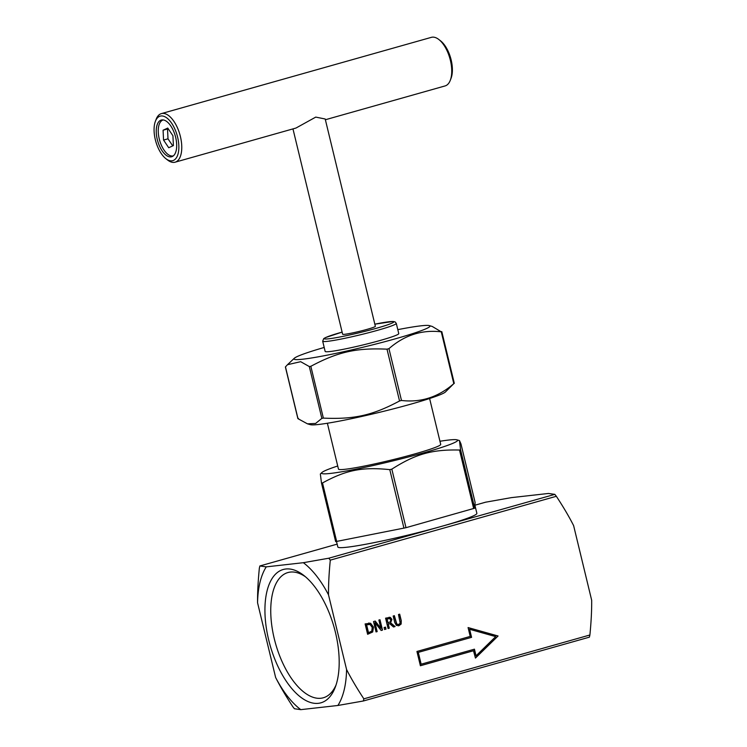 <?xml version="1.0" encoding="UTF-8"?>
<svg xmlns="http://www.w3.org/2000/svg" width="747" height="747" viewBox="0 0 747 747"><rect width="100%" height="100%" fill="white"/><g stroke="black" fill="none" stroke-linecap="round" stroke-linejoin="round"><path stroke-width="1.12" d="M396.293 323.404L398.758 333.601A37.864 2.614 166.4 0 1 371.689 342.761A37.864 2.614 166.4 0 1 329.978 351.538A37.864 2.614 166.4 0 1 325.15 351.407L322.685 341.211A37.864 2.614 -13.6 0 0 327.513 341.332A37.864 2.614 -13.6 0 0 369.223 332.564A37.864 2.614 -13.6 0 0 396.293 323.404L395.107 321.892L393.025 321.462L374.835 324.179A35.763 2.474 166.4 0 1 386.32 325.262A35.763 2.474 166.4 0 1 332.667 338.26A35.763 2.474 166.4 0 1 341.762 332.2A35.763 2.474 166.4 0 1 342.117 332.098L325.571 337.551L323.74 338.596L322.685 341.211M165.89 158.691A23.138 11.102 74.2 0 1 155.32 139.652A23.138 11.102 74.2 0 1 155.357 121.406A23.138 11.102 74.2 0 1 170.391 121.5A23.138 11.102 74.2 0 1 178.654 150.754A23.138 11.102 74.2 0 1 165.89 158.691L167.608 160.035A25.239 12.111 -105.8 0 0 175.106 162.192L295.98 128.045L315.748 117.102L325.197 118.997L375.349 326.308A16.826 1.167 166.4 0 1 363.322 330.379A16.826 1.167 166.4 0 1 344.787 334.282A16.826 1.167 166.4 0 1 342.63 334.226L292.964 128.904M363.584 700.929L589.402 637.154L589.897 634.997C591.176 622.027 591.773 610.458 591.68 600.289L573.621 525.617C569.093 516.691 563.331 506.914 556.338 496.288L554.834 494.365L548.457 493.459L511.359 497.633L485.662 502.189M328.512 594.845A83.085 39.871 -105.8 0 0 303.347 562.696L328.792 558.214L330.295 560.138C329.016 573.098 328.419 584.668 328.512 594.845L346.571 669.517C351.099 678.444 356.861 688.211 363.854 698.837L363.331 700.994L337.896 705.476L300.789 709.65L294.421 708.744L292.908 706.821C285.914 696.195 280.162 686.418 275.634 677.501L257.566 602.82C257.472 592.651 258.07 581.082 259.358 568.112L259.872 565.965L266.249 566.87A83.085 39.871 -105.8 0 0 257.566 602.82M589.402 637.154L363.331 700.994M474.905 505.243L476.875 513.348A71.525 4.949 166.4 0 1 441.813 526.29A71.525 4.949 166.4 0 1 346.963 547.224A71.525 4.949 166.4 0 1 337.831 546.981L336.514 541.528M385.527 627.125L386.003 629.105L384.556 629.516L384.079 627.536L385.527 627.125M473.673 650.702L420.393 665.745L416.938 651.468L470.218 636.416L468.08 627.564L498.072 635.996L475.456 658.079L473.467 650.721L420.384 665.717M370.605 623.269L373.491 627.116L372.697 631.981L367.627 634.296L365.115 623.932L370.605 623.269L373.285 627.135L372.492 631.999L367.617 634.268M379.99 619.73L382.501 630.094L381.157 630.477L374.994 622.671L377.16 631.607L376.04 631.915L373.537 621.56L375.237 621.074L380.858 628.255L378.869 620.047L379.99 619.73M390.765 622.942L395.07 626.546L393.51 626.985L389.663 623.67L388.281 624.053L389.28 628.18L388.085 628.516L385.573 618.152L390.326 617.395L391.904 619.375L390.56 622.97L394.864 626.565L393.482 626.957M401.158 624.034L398.991 625.669L396.358 625.388L394.733 622.475L393.165 616.014L394.369 615.677L396.825 624.118L398.702 624.492L400.177 623.175L398.496 614.51L399.692 614.165L401.26 620.636L401.158 624.034L398.254 625.818M398.142 624.595L398.702 624.492M321.499 483.104L335.655 541.612L405.995 527.69L474.709 508.193L475.101 502.386L460.946 443.858L459.47 440.562L460.544 449.647L459.517 450.03C431.897 449.405 415.631 453.999 391.83 469.144L389.785 469.639C362.323 466.81 346.15 470.003 322.508 482.954L321.49 483.066L320.351 474L321.938 472.496A69.966 4.837 -13.6 0 0 330.51 473.421A69.966 4.837 -13.6 0 0 411.485 456.174A69.966 4.837 -13.6 0 0 456.968 439.834A69.966 4.837 -13.6 0 0 439.955 441.262M337.719 465.997A69.966 4.837 -13.6 0 0 321.938 472.496M307.447 423.829L297.997 418.693L298.427 418.441L297.997 418.693L285.466 366.88L287.502 364.695L300.668 361.688L309.314 366.562L321.854 418.376L323.367 418.115C354.209 419.497 372.52 415.379 399.542 400.98L401.484 400.467C420.832 402.754 438.274 397.143 453.803 383.65L445.389 392.007A69.966 4.837 166.4 0 1 391.755 409.272A69.966 4.837 166.4 0 1 318.67 424.464A69.966 4.837 166.4 0 1 310.369 424.679L307.447 423.829L315.608 423.456L321.854 418.376M324.189 347.458A69.966 4.837 -13.6 0 0 294.299 358.271A69.966 4.837 -13.6 0 0 302.88 359.186A69.966 4.837 -13.6 0 0 383.855 341.949A69.966 4.837 -13.6 0 0 429.329 325.608A69.966 4.837 -13.6 0 0 397.796 329.642M429.329 325.608L432.242 326.448L441.272 331.836C421.924 329.558 404.482 335.16 388.954 348.653L387.002 349.166C356.16 347.785 337.859 351.902 310.836 366.301L309.314 366.562M441.701 331.584L441.272 331.836L453.803 383.65L454.232 383.398M385.331 627.181L385.807 629.123L384.556 629.478M469.63 629.291L471.581 637.34L418.096 652.42L420.953 664.251L474.438 649.171L476.054 655.819L495.709 636.621L469.63 629.291L471.376 637.368M476.054 655.819L474.252 649.227M471.581 637.34L418.292 652.392L421.159 664.223M498.072 635.996L475.428 657.939M468.098 627.648L497.866 636.014M370.054 624.483L366.403 624.809L368.336 632.793L371.773 631.112L372.23 627.452L370.054 624.483M368.448 624.333L366.403 624.809M366.609 624.791L368.532 632.765M368.57 623.054L370.4 623.287M379.793 619.786L382.296 630.123L381.129 630.449M380.858 628.255L375.059 621.13M377.16 631.607L376.03 631.887M374.994 622.671L376.955 631.626M389.775 618.619L386.862 619.03L388.01 622.905L390.56 621.607L390.681 619.833L389.775 618.619L386.862 619.03M389.57 618.647L388.057 618.693L389.57 618.647M387.067 619.011L388.01 622.905M389.038 617.246L390.13 617.424L391.699 619.394L390.56 622.97M389.28 628.18L388.076 628.488M388.281 624.053L389.084 628.199M389.663 623.67L388.085 624.081M399.505 614.221L401.055 620.654L400.962 624.053M394.173 615.724L396.62 624.147L398.496 624.52M398.786 625.697L398.151 625.827M163.556 140.062L163.079 130.221L167.758 128.064L172.921 135.739L173.407 145.572L168.719 147.738L163.556 140.062L168 138.811L172.753 145.88M163.079 130.221L167.515 128.97L168 138.811M168.168 128.671L167.515 128.97M163.173 119.95L163.238 119.931A18.647 8.945 -105.8 0 0 163.173 119.95A18.647 8.945 -105.8 0 0 159.26 138.914A18.647 8.945 -105.8 0 0 173.313 155.852A18.647 8.945 -105.8 0 0 173.379 155.834L173.313 155.852M175.657 137.364A19.067 9.151 74.2 0 1 171.651 156.758A19.067 9.151 74.2 0 1 157.654 140.884A19.067 9.151 74.2 0 1 161.277 120.043A19.067 9.151 74.2 0 1 175.657 137.364M175.106 162.192A25.239 12.111 -105.8 0 0 180.4 136.533A25.239 12.111 -105.8 0 0 161.38 113.609A25.239 12.111 -105.8 0 0 156.123 119.361L155.357 121.406M161.38 113.609L431.355 37.35A25.239 12.111 74.2 0 1 438.844 39.507A25.239 12.111 74.2 0 1 450.376 60.274A25.239 12.111 74.2 0 1 450.338 80.181A25.239 12.111 74.2 0 1 445.081 85.933L325.375 119.744M450.338 80.181L451.104 78.136A23.138 11.102 -105.8 0 0 440.571 40.852L438.844 39.507M429.609 398.515L440.702 444.362A52.589 3.632 166.4 0 1 403.109 457.089A52.589 3.632 166.4 0 1 345.179 469.275A52.589 3.632 166.4 0 1 338.466 469.097L327.373 423.241M336.075 684.906A65.064 31.225 74.2 0 1 323.311 697.782A65.064 31.225 74.2 0 1 275.578 643.653A65.064 31.225 74.2 0 1 287.931 572.547A65.064 31.225 74.2 0 1 290.359 572.081A65.064 31.225 74.2 0 1 305.551 576.852M285.821 568.999A69.275 33.242 -105.8 0 0 275.727 661.412A69.275 33.242 -105.8 0 0 335.328 687.044A69.275 33.242 -105.8 0 0 303.805 575.423A69.275 33.242 -105.8 0 0 285.821 568.999M275.634 677.501A83.085 39.871 -105.8 0 0 300.789 709.65M337.896 705.476A83.085 39.871 -105.8 0 0 346.571 669.517M266.249 566.87L303.347 562.696M589.897 634.997L363.854 698.837M554.834 494.365L328.792 558.214M330.295 560.138L556.338 496.288M485.783 502.143L474.915 505.215L485.914 502.115M259.872 565.965L337.149 544.133L259.853 565.965M389.785 469.639L403.95 528.176M405.995 527.69L391.83 469.144M336.664 541.5L322.508 482.954M460.936 443.849L475.101 502.395M459.517 450.03L473.673 508.567M474.709 508.193L460.544 449.647M323.367 418.115L310.836 366.301M387.002 349.166L399.542 400.98M401.484 400.467L388.954 348.653M456.968 439.834L459.47 440.562M335.655 541.612L321.49 483.076M297.866 418.553L285.391 366.982M294.299 358.271L287.502 364.695M454.297 383.295L441.822 331.733"/></g></svg>
